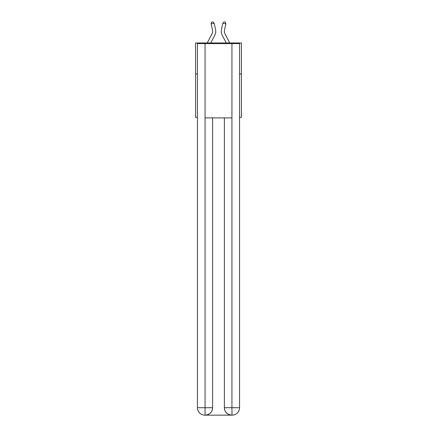 <?xml version="1.0" encoding="UTF-8"?>
<svg xmlns="http://www.w3.org/2000/svg" width="437" height="437" viewBox="0 0 437 437"><rect width="100%" height="100%" fill="white"/><g stroke="black" fill="none" stroke-linecap="round" stroke-linejoin="round"><path stroke-width="0.66" d="M197.448 73.935L195.585 73.935L195.585 42.973L241.415 42.973L241.415 117.285L239.552 117.285M195.585 73.935L195.585 117.285L197.448 117.285M241.415 73.935L239.552 73.935M207.236 42.973L211.912 34.053A6.194 6.194 0 0 0 212.464 29.803L211.115 23.904L214.135 23.216L215.479 29.115A9.292 9.292 0 0 1 214.654 35.49L210.732 42.973M229.764 42.973L225.088 34.053A6.194 6.194 0 0 1 224.536 29.803L225.885 23.904L222.865 23.216L221.521 29.115A9.292 9.292 0 0 0 222.346 35.49L226.268 42.973M204.877 415.15A7.429 7.429 0 0 1 197.448 407.721L212.617 407.721L212.617 117.903L212.617 407.721A7.429 7.429 0 0 1 205.188 415.15L204.877 415.15A7.429 7.429 0 0 1 197.448 407.721L197.448 43.591L205.062 43.591L205.062 117.903L231.938 117.903L231.938 43.591L205.062 43.591M231.938 43.591L239.552 43.591L239.552 407.721A7.429 7.429 0 0 1 232.123 415.15L231.812 415.15A7.429 7.429 0 0 1 224.383 407.721L224.383 117.903L224.383 407.721C224.76 412.096 227.24 414.576 231.812 415.15L205.188 415.15C209.782 414.669 212.256 412.189 212.617 407.721M224.383 407.721L231.938 407.721L231.998 415.15M205.062 117.903L205.062 415.15M222.865 23.216L221.521 29.115L222.865 23.216L221.521 29.115L222.865 23.216L221.521 29.115L222.865 23.216L221.521 29.115L222.865 23.216L221.521 29.115L222.865 23.216L221.521 29.115L222.865 23.216L221.521 29.115L222.865 23.216L221.521 29.115L222.865 23.216L221.521 29.115L222.865 23.216L221.521 29.115L222.865 23.216L221.521 29.115L222.865 23.216L221.521 29.115L222.865 23.216L221.521 29.115L222.865 23.216L221.521 29.115L222.865 23.216L221.521 29.115L222.865 23.216L221.521 29.115L222.865 23.216L221.521 29.115L222.865 23.216L224.126 21.85L225.334 22.123L225.885 23.904M225.088 34.053A6.194 6.194 0 0 1 224.536 29.803A6.194 6.194 0 0 0 225.088 34.053A6.194 6.194 0 0 1 224.536 29.803A6.194 6.194 0 0 0 225.088 34.053A6.194 6.194 0 0 1 224.536 29.803A6.194 6.194 0 0 0 225.088 34.053A6.194 6.194 0 0 1 224.536 29.803A6.194 6.194 0 0 0 225.088 34.053A6.194 6.194 0 0 1 224.536 29.803A6.194 6.194 0 0 0 225.088 34.053A6.194 6.194 0 0 1 224.536 29.803A6.194 6.194 0 0 0 225.088 34.053A6.194 6.194 0 0 1 224.536 29.803A6.194 6.194 0 0 0 225.088 34.053A6.194 6.194 0 0 1 224.536 29.803A6.194 6.194 0 0 0 225.088 34.053A6.194 6.194 0 0 1 224.536 29.803A6.194 6.194 0 0 0 225.088 34.053A6.194 6.194 0 0 1 224.536 29.803A6.194 6.194 0 0 0 225.088 34.053A6.194 6.194 0 0 1 224.536 29.803A6.194 6.194 0 0 0 225.088 34.053A6.194 6.194 0 0 1 224.536 29.803A6.194 6.194 0 0 0 225.088 34.053A6.194 6.194 0 0 1 224.536 29.803A6.194 6.194 0 0 0 225.088 34.053A6.194 6.194 0 0 1 224.536 29.803A6.194 6.194 0 0 0 225.088 34.053A6.194 6.194 0 0 1 224.536 29.803A6.194 6.194 0 0 0 225.088 34.053A6.194 6.194 0 0 1 224.536 29.803A6.194 6.194 0 0 0 225.088 34.053A6.194 6.194 0 0 1 224.536 29.803M211.912 34.053A6.194 6.194 0 0 0 212.464 29.803A6.194 6.194 0 0 1 211.912 34.053A6.194 6.194 0 0 0 212.464 29.803A6.194 6.194 0 0 1 211.912 34.053M211.115 23.904L211.666 22.123L212.874 21.85L214.135 23.216M231.938 117.903L231.938 407.721L239.552 407.721"/></g></svg>
